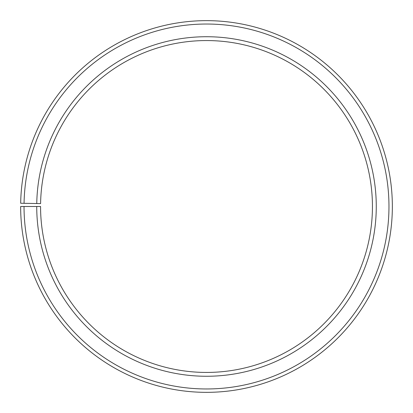 <?xml version="1.0" encoding="UTF-8"?>
<svg xmlns="http://www.w3.org/2000/svg" width="413" height="413" viewBox="0 0 413 413"><rect width="100%" height="100%" fill="white"/><g stroke="black" fill="none" stroke-linecap="round" stroke-linejoin="round"><path stroke-width="0.31" stroke-dasharray="2.06 1.55" d="M36.757 203.532A169.769 169.769 0 0 1 207.982 36.731A169.769 169.769 0 0 1 376.269 206.495A169.769 169.769 0 0 1 206.5 376.264A169.769 169.769 0 0 1 36.731 206.495L40.562 206.495A165.938 165.938 0 0 0 206.5 372.433A165.938 165.938 0 0 0 372.438 206.495A165.938 165.938 0 0 0 207.946 40.567A165.938 165.938 0 0 0 40.588 203.599L20.676 203.253A185.85 185.85 0 0 1 208.121 20.655A185.85 185.85 0 0 1 392.35 206.495A185.85 185.85 0 0 1 206.5 392.345A185.85 185.85 0 0 1 20.65 206.495L24.031 206.495A182.469 182.469 0 0 0 206.5 388.963A182.469 182.469 0 0 0 388.969 206.495A182.469 182.469 0 0 0 208.09 24.037A182.469 182.469 0 0 0 24.062 203.31M36.731 206.495L24.031 206.495"/><path stroke-width="0.62" d="M372.438 206.495A165.938 165.938 0 0 0 207.946 40.567A165.938 165.938 0 0 0 40.588 203.599L36.757 203.532A169.769 169.769 0 0 1 207.982 36.731A169.769 169.769 0 0 1 376.269 206.495A169.769 169.769 0 0 1 206.5 376.264A169.769 169.769 0 0 1 36.731 206.495L40.562 206.495A165.938 165.938 0 0 0 206.5 372.433A165.938 165.938 0 0 0 372.438 206.495M24.062 203.31L20.676 203.253A185.85 185.85 0 0 1 208.121 20.655A185.85 185.85 0 0 1 392.35 206.495A185.85 185.85 0 0 1 206.5 392.345A185.85 185.85 0 0 1 20.65 206.495L24.031 206.495A182.469 182.469 0 0 0 206.5 388.963A182.469 182.469 0 0 0 388.969 206.495A182.469 182.469 0 0 0 208.09 24.037A182.469 182.469 0 0 0 24.062 203.31L36.757 203.532M24.031 206.495L36.731 206.495"/></g></svg>
